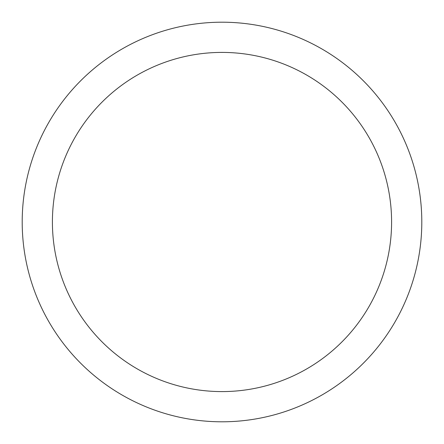 <?xml version="1.0" encoding="UTF-8"?>
<svg xmlns="http://www.w3.org/2000/svg" width="444" height="444" viewBox="0 0 444 444"><rect width="100%" height="100%" fill="white"/><g stroke="black" fill="none" stroke-linecap="round" stroke-linejoin="round"><path stroke-width="0.67" d="M22.2 222A199.8 199.8 0 0 1 222 22.2A199.8 199.8 0 0 1 421.8 222A199.8 199.8 0 0 1 222 421.8A199.8 199.8 0 0 1 22.2 222M52.409 222A169.591 169.591 0 0 1 222 52.409A169.591 169.591 0 0 1 391.591 222A169.591 169.591 0 0 1 222 391.591A169.591 169.591 0 0 1 52.409 222"/></g></svg>
